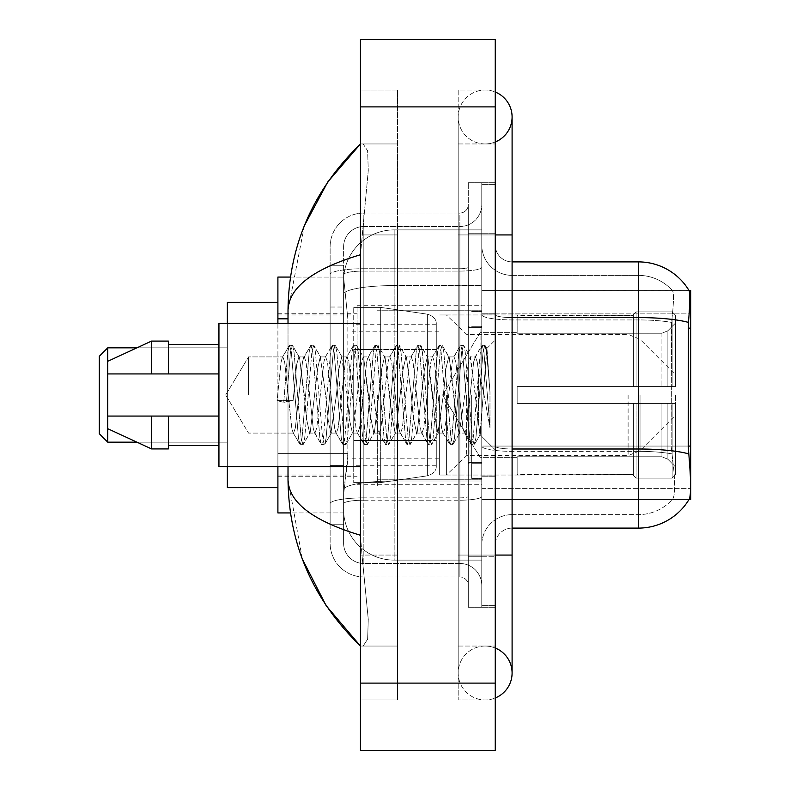 <?xml version="1.0" encoding="UTF-8"?>
<svg xmlns="http://www.w3.org/2000/svg" width="790" height="790" viewBox="0 0 790 790"><rect width="100%" height="100%" fill="white"/><g stroke="black" fill="none" stroke-linecap="round" stroke-linejoin="round"><path stroke-width="0.59" stroke-dasharray="3.95 2.96" d="M495.251 245.048A16.847 16.847 0 0 0 512.098 261.895A16.847 16.847 0 0 1 495.251 245.048L495.251 544.952L495.251 245.048A16.847 16.847 0 0 0 512.098 261.895L512.098 317.59L512.098 261.895L638.458 261.895L638.458 317.59A58.974 10.24 180 0 1 688.485 322.409C689.947 304.041 690.174 293.495 689.157 290.75A58.974 58.974 0 0 0 689.028 290.542L672.369 290.542L689.028 290.542A58.974 58.974 0 0 1 689.157 290.75L481.772 290.542L481.772 499.458L690.687 499.458L481.772 499.458L481.772 290.542L690.687 290.542L481.772 290.542L481.772 499.458L481.772 290.542L690.687 290.542L690.687 499.458L690.687 290.542L690.687 499.458L481.772 499.458L689.028 499.458L672.369 499.458L672.804 498.954L672.369 499.458L689.028 499.458L689.324 498.954C691.023 494.53 691.023 481.781 689.324 460.708L688.248 446.074L481.772 446.074L690.687 446.074M690.687 395L690.687 305.7L690.687 395M357.09 395L357.09 305.7L357.09 395M290.473 277.063L343.729 277.063L277.902 277.063L277.902 453.618L347.837 453.618L347.501 462.397L343.818 492.723L347.837 453.618L347.837 318.834L347.837 453.618L277.902 453.618L277.902 512.937L343.729 512.937L343.611 509.57A50.54 50.54 0 0 0 394.161 560.11L481.772 560.11L481.772 285.575L481.772 560.11L394.161 560.11L481.772 560.11L394.161 560.11L394.161 481.021A50.54 8.779 180 0 0 344.223 488.437A50.54 8.779 180 0 1 394.161 481.021L481.772 481.021L481.772 229.89L481.772 481.021L394.161 481.021L394.161 285.575L481.772 285.575L481.772 229.89L481.772 285.575L394.161 285.575L394.161 229.89L481.772 229.89L394.161 229.89A50.54 50.54 0 0 0 343.68 277.754L347.837 318.834L343.68 277.754A50.54 50.54 0 0 1 394.161 229.89L481.772 229.89L394.161 229.89A50.54 50.54 0 0 0 343.611 280.43L343.611 294.354L343.611 280.43A50.54 50.54 0 0 1 394.161 229.89L394.161 560.11A50.54 50.54 0 0 1 343.611 509.57L343.611 499.29L343.729 512.937L290.473 512.937M343.818 492.723L343.611 499.29L343.818 492.723M277.902 395L277.902 487.667L277.902 395M481.772 395L481.772 305.7L481.772 395M277.902 466.604L277.902 323.396M485.139 646.042A26.959 26.959 0 0 0 458.18 673.001A26.959 26.959 0 0 0 495.251 697.985A26.959 26.959 0 0 1 485.139 699.96A26.959 26.959 0 0 0 495.251 697.985A26.959 26.959 0 0 1 458.18 673.001A26.959 26.959 0 0 1 495.251 648.007A26.959 26.959 0 0 0 485.139 646.042A26.959 26.959 0 0 1 512.098 673.001A26.959 26.959 0 0 0 485.139 646.042M485.139 143.958A26.959 26.959 0 0 1 458.18 116.999A26.959 26.959 0 0 1 495.251 92.015A26.959 26.959 0 0 0 485.139 90.04A26.959 26.959 0 0 1 495.251 92.015A26.959 26.959 0 0 0 458.18 116.999A26.959 26.959 0 0 0 495.251 141.993A26.959 26.959 0 0 1 485.139 143.958A26.959 26.959 0 0 0 512.098 116.999A26.959 26.959 0 0 1 485.139 143.958M495.251 555.064L458.18 555.064L495.251 555.064L481.772 555.064L481.772 605.604L481.772 184.396L481.772 555.064L495.251 555.064L458.18 555.064L458.18 234.936L458.18 699.96L495.251 699.96L495.251 184.396L495.251 699.96L458.18 699.96L458.18 90.04L495.251 90.04L495.251 555.064L495.251 90.04L458.18 90.04L458.18 646.042L458.18 555.064L512.098 555.064L485.139 555.064L512.098 555.064L512.098 673.001M495.251 234.936L458.18 234.936L512.098 234.936L458.18 234.936L485.139 234.936L458.18 234.936L458.18 143.958L458.18 234.936L512.098 234.936L512.098 555.064M377.314 395L377.314 485.978L377.314 395M343.611 492.723L343.611 509.57A50.54 50.54 0 0 0 394.161 560.11A50.54 50.54 0 0 1 343.611 509.57L343.611 492.723M304.417 225.604L288.014 310.421L288.014 479.579L302.373 559.132M288.014 323.396L288.014 466.604M360.457 39.5L495.251 39.5L495.251 750.5L360.457 750.5L360.457 39.5M360.457 234.936L360.457 555.064L360.457 90.04L360.457 234.936L397.528 234.936L397.528 699.96L360.457 699.96L360.457 555.064L360.457 699.96L397.528 699.96L397.528 90.04L360.457 90.04L397.528 90.04L397.528 555.064L397.528 234.936L360.457 234.936M481.772 605.604L495.251 605.604L481.772 605.604M481.772 184.396L495.251 184.396L481.772 184.396M458.18 646.042L495.251 646.042L458.18 646.042M458.18 143.958L495.251 143.958L458.18 143.958M397.528 646.042L397.528 555.064L397.528 646.042L360.457 646.042L363.153 646.042L367.626 639.169L368.268 619.409L361.988 555.064L368.268 619.37L367.626 639.14L363.153 646.042L397.528 646.042M288.014 310.421C288.548 287.738 312.702 269.173 360.457 254.736L368.268 170.63L367.626 150.86L363.153 143.958L360.457 143.958L363.153 143.958L367.626 150.831L368.268 170.591L360.457 254.736L360.457 535.264L361.988 555.064L360.457 535.264C312.81 520.896 288.656 502.341 288.014 479.579M397.528 143.958L363.153 143.958L397.528 143.958M360.457 254.736L360.457 535.264M495.251 395L495.251 313.284L495.251 395M471.66 395L471.66 478.394L471.66 395M672.804 460.708C675.292 481.791 675.292 494.54 672.804 498.954A45.494 45.494 0 0 1 638.458 514.626L512.098 514.626L512.098 460.708L512.098 528.105L512.098 449.006L512.098 514.626L638.458 514.626A45.494 45.494 0 0 0 672.804 498.954C675.292 494.56 675.292 481.811 672.804 460.708L671.184 446.074L671.549 322.409C673.722 304.101 674.058 293.544 672.547 290.75A45.494 45.494 0 0 0 638.458 275.374A45.494 45.494 0 0 1 672.547 290.75C674.058 293.515 673.722 304.061 671.549 322.409L671.184 446.074L672.804 460.708M481.772 460.708L481.772 314.667L481.772 460.708M512.098 528.105A16.847 16.847 0 0 0 495.251 544.952A16.847 16.847 0 0 1 512.098 528.105L638.458 528.105A58.974 58.974 0 0 0 689.324 498.954M481.772 245.048L481.772 314.667L481.772 245.048A30.326 30.326 0 0 0 512.098 275.374A30.326 30.326 0 0 1 481.772 245.048A30.326 30.326 0 0 0 512.098 275.374L512.098 451.347A30.326 5.263 0 0 1 481.772 446.083A30.326 5.263 0 0 0 512.098 451.347L512.098 275.374L638.458 275.374L512.098 275.374M481.772 556.743L481.772 182.707L481.772 607.293L481.772 556.743L495.251 556.743L495.251 607.293L495.251 182.707L495.251 556.743L468.292 556.743L468.292 182.707L468.292 607.293L468.292 556.743L481.772 556.743M688.485 322.409L688.248 446.074L671.184 446.074L688.248 446.074M495.251 607.293L481.772 607.293L495.251 607.293M495.251 182.707L481.772 182.707L495.251 182.707M481.772 544.952A30.326 30.326 0 0 1 512.098 514.626A30.326 30.326 0 0 0 481.772 544.952A30.326 30.326 0 0 1 512.098 514.626M343.611 524.728L330.131 524.728L330.131 465.409L330.131 524.728L343.611 524.728L343.611 465.409L343.611 524.728M343.611 246.737A20.214 20.214 0 0 1 363.834 226.513A20.214 20.214 0 0 0 343.611 246.737L343.611 274.584L343.611 246.737A20.214 20.214 0 0 1 363.834 226.513L363.834 563.487A20.214 20.214 0 0 1 343.611 543.263L343.611 274.584L343.611 543.263A20.214 20.214 0 0 0 363.834 563.487L459.869 563.487L459.869 509.57L459.869 576.967L459.869 497.868L459.869 563.487L363.834 563.487L363.834 500.208L459.869 500.208L459.869 509.57L459.869 500.208A21.903 3.802 0 0 0 481.772 496.406L481.772 267.267L481.772 496.406A21.903 3.802 0 0 1 459.869 500.208L459.869 271.069L459.869 500.208L363.834 500.208L363.834 226.513L459.869 226.513A21.903 21.903 0 0 0 481.772 204.61L481.772 267.267L481.772 204.61A21.903 21.903 0 0 1 459.869 226.513L459.869 271.069L459.869 226.513A21.903 21.903 0 0 0 481.772 204.61M330.131 509.57L330.131 543.263L330.131 509.57M363.834 576.967A33.694 33.694 0 0 1 330.131 543.263A33.694 33.694 0 0 0 363.834 576.967L459.869 576.967A8.423 8.423 0 0 1 468.292 585.39L468.292 204.61L468.292 585.39A8.423 8.423 0 0 0 459.869 576.967L363.834 576.967M468.292 395L468.292 485.978L468.292 395M468.292 182.707L481.772 182.707L468.292 182.707M468.292 607.293L481.772 607.293L468.292 607.293M330.131 246.737A33.694 33.694 0 0 1 363.834 213.033L363.834 497.868L363.834 213.033A33.694 33.694 0 0 0 330.131 246.737L330.131 503.714L330.131 246.737A33.694 33.694 0 0 1 363.834 213.033L459.869 213.033A8.423 8.423 0 0 0 468.292 204.61A8.423 8.423 0 0 1 459.869 213.033L459.869 497.868L459.869 213.033A8.423 8.423 0 0 0 468.292 204.61M363.834 213.033L459.869 213.033M330.131 307.034L330.131 465.409L330.131 265.272L330.131 307.034L343.611 307.034L343.611 465.409L343.611 265.272L343.611 307.034L330.131 307.034M363.834 226.513L459.869 226.513M481.772 585.39A21.903 21.903 0 0 0 459.869 563.487A21.903 21.903 0 0 1 481.772 585.39A21.903 21.903 0 0 0 459.869 563.487M343.611 265.272L330.131 265.272L343.611 265.272M248.564 395L248.564 356.912L248.564 395M360.457 466.604L218.939 466.604L218.939 323.396L218.939 395L218.939 323.396L360.457 323.396M288.222 395L284.657 362.018L282.869 356.912L281.092 362.018L277.053 400.629L283.738 402.347L293.1 400.629L277.053 400.629L283.738 402.347L293.1 400.629L277.053 400.629L281.092 362.018L282.307 357.396L289.12 345.704L287.777 351.985L283.738 402.347L287.777 351.985L289.565 345.329L282.307 357.396L282.869 356.912L284.657 362.018L291.787 427.983L293.011 432.604L291.787 427.983L288.222 395M309.621 395L306.056 362.018L304.269 356.912L303.706 357.396L302.491 362.018L295.351 427.983L293.574 433.088L293.011 432.604L299.825 444.296L298.472 438.016L291.342 351.985L289.565 345.329L292.231 345.329L290.453 351.985L286.415 402.347L290.453 351.985L292.231 345.329L292.675 345.704L289.565 345.329L291.342 351.985L298.472 438.016L300.259 444.671L293.011 432.604L293.574 433.088L295.351 427.983L302.491 362.018L303.706 357.396L310.519 345.704L309.176 351.985L302.047 438.016L300.259 444.671L302.935 444.671L301.148 438.016L294.018 351.985L292.675 345.704L299.489 357.396L298.916 356.912L296.754 364.121L293.1 400.629L296.754 364.121L298.916 356.912L304.269 356.912L310.519 345.704L309.176 351.985L302.047 438.016L300.259 444.671L302.935 444.671L301.148 438.016L294.018 351.985L292.675 345.704L298.916 356.912L304.269 356.912L306.056 362.018L313.186 427.983L314.41 432.604L313.186 427.983L309.621 395M304.269 395L299.489 357.396L306.688 419.668L309.65 433.088L306.688 419.668L304.269 395M331.02 395L327.455 362.018L325.668 356.912L325.105 357.396L323.89 362.018L316.75 427.983L314.973 433.088L314.41 432.604L321.224 444.296L319.871 438.016L312.741 351.985L310.954 345.329L310.519 345.704L313.63 345.329L311.853 351.985L304.713 438.016L302.935 444.671L310.184 432.604L309.65 433.088L314.973 433.088L321.224 444.296L319.871 438.016L312.741 351.985L310.954 345.329L313.63 345.329L311.853 351.985L304.713 438.016L303.37 444.296L309.65 433.088L314.973 433.088L316.75 427.983L323.89 362.018L325.105 357.396L331.918 345.704L330.576 351.985L323.436 438.016L321.658 444.671L321.224 444.296L324.334 444.671L322.547 438.016L315.417 351.985L313.63 345.329L320.859 357.357L314.074 345.704L315.417 351.985L322.547 438.016L324.334 444.671L324.769 444.296L321.658 444.671L323.436 438.016L330.576 351.985L332.353 345.329L325.105 357.396L325.668 356.912L327.455 362.018L334.585 427.983L335.799 432.604L334.585 427.983L331.02 395M325.668 395L320.286 356.912L317.708 368.091L310.184 432.604L317.708 368.091L320.286 356.912L325.668 356.912L320.286 356.912L325.668 395L328.413 422.087L330.951 433.088L328.413 422.087L325.668 395M352.419 395L348.854 362.018L347.067 356.912L346.504 357.396L345.279 362.018L338.15 427.983L336.372 433.088L335.799 432.604L342.613 444.296L341.27 438.016L334.14 351.985L332.353 345.329L335.029 345.329L333.252 351.985L326.112 438.016L324.769 444.296L331.563 432.653L324.769 444.296L326.112 438.016L333.252 351.985L335.029 345.329L335.464 345.704L332.353 345.329L334.14 351.985L341.27 438.016L343.058 444.671L335.799 432.604L336.372 433.088L338.15 427.983L345.279 362.018L346.504 357.396L353.318 345.704L351.975 351.985L344.835 438.016L343.058 444.671L345.734 444.671L343.946 438.016L336.817 351.985L335.464 345.704L342.258 357.347L335.464 345.704L336.817 351.985L343.946 438.016L345.734 444.671L346.168 444.296L343.058 444.671L344.835 438.016L351.975 351.985L353.752 345.329L346.504 357.396L347.067 356.912L348.854 362.018L355.984 427.983L357.199 432.604L355.984 427.983L352.419 395M347.067 395L341.655 356.912L338.92 369.207L336.392 395L330.951 433.088L336.372 433.088L330.951 433.088L336.392 395L338.92 369.207L341.655 356.912L347.067 356.912L341.655 356.912L347.067 395L349.239 418.404L352.409 433.088L349.239 418.404L347.067 395M373.818 395L370.243 362.018L368.466 356.912L367.903 357.396L366.678 362.018L359.549 427.983L357.761 433.088L357.199 432.604L364.012 444.296L362.669 438.016L355.54 351.985L353.752 345.329L356.428 345.329L354.641 351.985L347.511 438.016L346.168 444.296L352.409 433.088L357.761 433.088L357.199 432.604L364.012 444.296L362.669 438.016L355.54 351.985L353.752 345.329L356.428 345.329L354.641 351.985L347.511 438.016L346.168 444.296L352.409 433.088L357.761 433.088L359.549 427.983L366.678 362.018L367.903 357.396L374.717 345.704L373.364 351.985L366.234 438.016L364.457 444.671L364.012 444.296L367.123 444.671L365.345 438.016L358.216 351.985L356.428 345.329L363.676 357.396L363.124 356.912L360.477 367.943L352.972 432.604L360.477 367.943L363.124 356.912L368.466 356.912L374.717 345.704L373.364 351.985L366.234 438.016L364.457 444.671L367.123 444.671L365.345 438.016L358.216 351.985L356.863 345.704L363.124 356.912L368.466 356.912L370.243 362.018L377.383 427.983L378.598 432.604L377.383 427.983L373.818 395M368.466 395L363.676 357.396L370.322 415.303L373.808 433.088L370.322 415.303L368.466 395M395.207 395L391.643 362.018L389.865 356.912L389.302 357.396L388.078 362.018L380.948 427.983L379.161 433.088L378.598 432.604L385.411 444.296L384.068 438.016L376.929 351.985L375.151 345.329L374.717 345.704L377.827 345.329L376.04 351.985L368.91 438.016L367.123 444.671L374.371 432.614L373.808 433.088L379.161 433.088L385.411 444.296L384.068 438.016L376.929 351.985L375.151 345.329L377.827 345.329L376.04 351.985L368.91 438.016L367.567 444.296L373.808 433.088L379.161 433.088L380.948 427.983L388.078 362.018L389.302 357.396L396.116 345.704L394.763 351.985L387.633 438.016L385.846 444.671L385.411 444.296L388.522 444.671L386.745 438.016L379.605 351.985L377.827 345.329L385.076 357.396L384.523 356.912L381.856 368.071L374.371 432.604L381.856 368.071L384.523 356.912L389.865 356.912L396.116 345.704L394.763 351.985L387.633 438.016L385.846 444.671L388.522 444.671L386.745 438.016L379.605 351.985L378.262 345.704L384.523 356.912L389.865 356.912L391.643 362.018L398.772 427.983L399.997 432.604L398.772 427.983L395.207 395M389.865 395L385.076 357.396L391.672 414.819L395.217 433.088L391.672 414.819L389.865 395M416.607 395L413.042 362.018L411.254 356.912L410.691 357.396L409.477 362.018L402.347 427.983L400.56 433.088L399.997 432.604L406.81 444.296L405.468 438.016L398.328 351.985L396.55 345.329L396.116 345.704L399.226 345.329L397.439 351.985L390.309 438.016L388.522 444.671L395.77 432.614L395.217 433.088L400.56 433.088L406.81 444.296L405.468 438.016L398.328 351.985L396.55 345.329L399.226 345.329L397.439 351.985L390.309 438.016L388.957 444.296L395.217 433.088L400.56 433.088L402.347 427.983L409.477 362.018L410.691 357.396L417.505 345.704L416.162 351.985L409.032 438.016L407.245 444.671L406.81 444.296L409.921 444.671L408.134 438.016L401.004 351.985L399.226 345.329L406.465 357.376L405.902 356.912L403.117 369.335L395.77 432.604L403.117 369.335L405.902 356.912L411.254 356.912L417.505 345.704L416.162 351.985L409.032 438.016L407.245 444.671L409.921 444.671L408.134 438.016L401.004 351.985L399.661 345.704L405.902 356.912L411.254 356.912L413.042 362.018L420.171 427.983L421.396 432.604L420.171 427.983L416.607 395M411.254 395L406.445 357.386L411.254 395L413.417 418.325L416.607 433.088L413.417 418.325L411.254 395M438.006 395L434.441 362.018L432.653 356.912L432.091 357.396L430.876 362.018L423.736 427.983L421.959 433.088L421.396 432.604L428.21 444.296L426.857 438.016L419.727 351.985L417.95 345.329L417.505 345.704L420.616 345.329L418.838 351.985L411.709 438.016L409.921 444.671L417.169 432.604L416.607 433.088L421.959 433.088L428.21 444.296L426.857 438.016L419.727 351.985L417.95 345.329L420.616 345.329L418.838 351.985L411.709 438.016L410.356 444.296L416.607 433.088L421.959 433.088L423.736 427.983L430.876 362.018L432.091 357.396L438.904 345.704L437.561 351.985L430.432 438.016L428.644 444.671L428.21 444.296L431.32 444.671L429.533 438.016L422.403 351.985L420.616 345.329L427.874 357.396L427.301 356.912L424.309 370.076L417.169 432.604L424.309 370.076L427.301 356.912L432.653 356.912L438.904 345.704L437.561 351.985L430.432 438.016L428.644 444.671L431.32 444.671L429.533 438.016L422.403 351.985L421.06 345.704L427.301 356.912L432.653 356.912L434.441 362.018L441.571 427.983L442.795 432.604L441.571 427.983L438.006 395M432.653 395L427.874 357.396L434.382 414L437.946 433.088L434.382 414L432.653 395M459.405 395L455.84 362.018L454.053 356.912L453.49 357.396L452.275 362.018L445.135 427.983L443.358 433.088L442.795 432.604L449.609 444.296L448.256 438.016L441.126 351.985L439.339 345.329L438.904 345.704L442.015 345.329L440.237 351.985L433.098 438.016L431.32 444.671L438.549 432.644L431.755 444.296L433.098 438.016L440.237 351.985L442.015 345.329L442.449 345.704L439.339 345.329L441.126 351.985L448.256 438.016L450.043 444.671L442.795 432.604L443.358 433.088L445.135 427.983L452.275 362.018L453.49 357.396L460.303 345.704L458.96 351.985L451.821 438.016L450.043 444.671L452.719 444.671L450.932 438.016L443.802 351.985L442.449 345.704L449.263 357.386L448.72 356.912L446.034 368.071L443.348 395L437.946 433.088L443.358 433.088L437.946 433.088L443.348 395L446.034 368.071L448.72 356.912L454.053 356.912L460.303 345.704L458.96 351.985L451.821 438.016L450.043 444.671L452.719 444.671L450.932 438.016L443.802 351.985L442.449 345.704L448.72 356.912L454.053 356.912L455.84 362.018L462.97 427.983L464.184 432.604L462.97 427.983L459.405 395M454.053 395L449.263 357.396L456.65 421.88L459.306 433.088L456.65 421.88L454.053 395M478.424 370.856L478.394 423.776L475.452 395L470.099 356.912L467.334 368.436L464.767 395L459.306 433.088L464.757 433.088L470.998 444.296L469.655 438.016L462.525 351.985L460.738 345.329L460.303 345.704L463.414 345.329L461.637 351.985L454.497 438.016L452.719 444.671L459.938 432.653L453.154 444.296L454.497 438.016L461.637 351.985L463.414 345.329L463.849 345.704L460.738 345.329L462.525 351.985L469.655 438.016L471.442 444.671L464.184 432.604L464.757 433.088L466.535 427.983L470.099 395L466.535 427.983L464.757 433.088L459.306 433.088L464.767 395L467.334 368.436L470.099 356.912L475.452 356.912L473.664 362.018L470.099 395L473.664 362.018L474.889 357.396L481.703 345.704L480.35 351.985L473.22 438.016L471.442 444.671L474.109 444.671L472.331 438.016L465.201 351.985L463.849 345.704L470.662 357.396L470.099 356.912L475.452 356.912L481.703 345.704L480.35 351.985L473.22 438.016L471.442 444.671L474.109 444.671L472.331 438.016L465.201 351.985L463.849 345.704L470.662 357.396L479.925 434.599L486.996 348.716L489.978 392.146L489.978 427.913L484.082 395L478.424 370.856L478.394 423.776L480.261 434.48L486.699 348.607L489.978 392.146L486.591 351.985L484.813 345.329L483.026 351.985L475.896 438.016L474.109 444.671L475.896 438.016L483.026 351.985L484.813 345.329L486.591 351.985L489.978 392.146L489.978 427.913L483.924 351.985L482.137 345.329L481.703 345.704L484.813 345.329L482.137 345.329L483.924 351.985L489.978 427.913L484.082 395L478.424 370.856L477.229 362.018L475.452 356.912L477.229 362.018L478.424 370.856M218.939 373.937L218.939 344.46L218.939 373.937L168.389 373.937L168.389 344.46L168.389 373.937L218.939 373.937L218.939 344.46L218.939 373.937L168.389 373.937L168.389 341.082L168.389 373.937L151.542 373.937L151.542 341.082L151.542 373.937L107.736 373.937L107.736 361.307L107.736 373.937L168.389 373.937L168.389 341.082L151.542 341.082L151.542 373.937L107.736 373.937L107.736 361.307L107.736 373.937M107.736 416.063L107.736 428.694L151.542 448.918L151.542 416.063L168.389 416.063L168.389 445.54L168.389 416.063L218.939 416.063L218.939 445.54L218.939 416.063L168.389 416.063L168.389 448.918L168.389 416.063L151.542 416.063L151.542 448.918L151.542 416.063L107.736 416.063L107.736 428.694L107.736 416.063L168.389 416.063L168.389 445.54L168.389 416.063L218.939 416.063L218.939 445.54L218.939 416.063M168.389 373.937L151.542 373.937M118.885 416.063L151.542 416.063M151.542 448.918L168.389 448.918L168.389 416.063M99.313 433.75L107.736 442.173L107.736 395L107.736 442.173L99.313 433.75L99.313 356.25L99.313 433.75L99.313 356.25L107.736 347.827L107.736 442.173L107.736 347.827L107.736 395L107.736 347.827L227.362 347.827L227.362 487.667L227.362 302.333L227.362 466.604M480.083 395L480.083 327.603L480.083 395M517.154 386.577L517.154 395L517.154 386.577L661.931 386.577L517.154 386.577L633.402 386.577L633.402 314.568L633.402 386.577L636.098 386.577L636.098 311.862L636.098 386.577L517.154 386.577L517.154 403.423L633.402 403.423L633.402 474.583L633.402 403.423L517.154 403.423L517.154 386.577L517.154 403.423L517.154 386.577L675.529 386.577L675.529 315.25L675.529 386.577L672.152 386.577L672.152 311.862L672.152 386.577L636.098 386.577L675.529 386.577L675.529 323.041L675.529 386.577L517.154 386.577L633.402 386.577L633.402 314.568L633.402 315.417L517.154 314.973L633.402 315.417L633.402 386.577L633.402 314.568L636.098 311.862L633.402 314.568L633.402 386.577L636.098 386.577L636.098 311.862L672.152 311.862L636.098 311.862L636.098 386.577L517.154 386.577L517.154 403.423L675.529 403.423L675.529 474.75L675.529 403.423L672.152 403.423L672.152 478.138L675.529 474.75L672.152 478.138L672.152 403.423L636.098 403.423L636.098 478.138L672.152 478.138L636.098 478.138L636.098 403.423L633.402 403.423L633.402 475.432L636.098 478.138L633.402 475.432L633.402 403.423L675.529 403.423L675.529 474.75L675.529 466.959L667.886 459.257L661.931 456.768L667.886 459.257L675.529 466.959L675.529 403.423L517.154 403.423L633.402 403.423L633.402 474.583L517.154 475.027L633.402 474.583L633.402 403.423L517.154 403.423L517.154 386.577M517.154 333.232L661.931 333.232L517.154 333.232L517.154 315.417L517.154 333.232L661.931 333.232L667.886 330.743L675.529 323.041L675.529 315.25L672.152 311.862L675.529 315.25L675.529 323.041L667.886 330.743L661.931 333.232L517.154 333.232L517.154 314.973L633.402 315.417L633.402 314.568L633.402 315.417L517.154 315.417L517.154 333.232M439.645 395L439.645 475.027L439.645 395M352.034 395L352.034 475.027L352.034 395M517.154 456.768L661.931 456.768L517.154 456.768L517.154 474.583L517.154 456.768L661.931 456.768L667.886 459.257L661.931 456.768L517.154 456.768L517.154 475.027L633.402 474.583L517.154 474.583L517.154 456.768M380.681 440.494L380.681 307.389L380.681 349.506L427.627 349.506L427.627 314.213C433.661 316.276 436.544 319.614 436.278 324.216L436.278 349.506L353.723 349.506L353.723 482.611L353.723 440.494L436.278 440.494L436.278 465.764L436.278 324.236L436.278 349.516L353.723 349.506L353.723 465.764L353.723 440.494L436.278 440.494L436.278 465.764L436.278 324.236L436.278 349.516L353.723 349.506L353.723 482.611L353.723 440.494L436.278 440.494L436.278 465.764L436.278 324.236L436.278 349.516L353.723 349.506L353.723 465.764L353.723 440.494L380.681 440.494L380.681 307.389L380.681 349.506L353.723 349.506L353.723 307.389L353.723 482.611L353.723 440.494L436.278 440.484L436.278 465.784C436.544 470.386 433.661 473.724 427.627 475.787L427.627 440.494L436.278 440.494L436.278 465.784C436.544 470.386 433.661 473.724 427.627 475.787L427.627 440.494L436.278 440.494L436.278 465.784C436.544 470.386 433.661 473.724 427.627 475.787L427.627 440.494L380.681 440.494L380.681 482.611L380.681 307.389L380.681 349.506L353.723 349.506L353.723 465.764L353.723 440.494L427.627 440.494M227.362 487.667L277.902 487.667L227.362 487.667L227.362 302.333L227.362 487.667L227.362 347.827L136.937 347.827M633.402 403.423L633.402 475.432L636.098 478.138L672.152 478.138L675.529 474.75L675.529 403.423L675.529 474.75L672.152 478.138L672.152 403.423L672.152 478.138L636.098 478.138L636.098 403.423L636.098 478.138L633.402 475.432L633.402 403.423L636.098 403.423L633.402 403.423M633.402 474.583L633.402 475.432L633.402 474.583M636.098 311.862L633.402 314.568L636.098 311.862L672.152 311.862L672.152 386.577L672.152 311.862L636.098 311.862M672.152 403.423L636.098 403.423L672.152 403.423M636.098 386.577L672.152 386.577L636.098 386.577M672.152 386.577L675.529 386.577L675.529 315.25L675.529 386.577L672.152 386.577M675.529 315.25L672.152 311.862L675.529 315.25L675.529 386.577L675.529 315.25M675.529 403.423L675.529 474.75L675.529 466.959L667.886 459.257L675.529 466.959L675.529 403.423L667.886 403.423L675.529 403.423M667.886 330.743L675.529 323.041L667.886 330.743L661.931 333.232L667.886 330.743L667.886 386.577L675.529 386.577L661.931 386.577L667.886 386.577L667.886 330.743M661.931 403.423L517.154 403.423L517.154 395L517.154 403.423L661.931 403.423L661.931 456.768L661.931 403.423M227.362 323.396L227.362 395L227.362 302.333L277.902 302.333L227.362 302.333M136.937 442.173L227.362 442.173L107.736 442.173L107.736 347.827L227.362 347.827M675.529 395L675.529 415.214L675.529 395M466.604 395L466.604 455.652L466.604 395M446.39 395L446.39 475.027L446.39 395M427.627 349.506L427.627 314.213L427.627 349.506L380.681 349.506M690.687 328.136L688.248 328.136M344.934 292.359A50.54 8.779 180 0 1 394.161 285.575A50.54 8.779 180 0 0 344.934 292.359M343.611 280.43A50.54 50.54 0 0 1 394.161 229.89L394.161 481.021A50.54 8.779 0 0 0 343.611 489.79A50.54 8.779 180 0 1 394.161 481.021L394.161 229.89A50.54 50.54 0 0 0 343.68 277.754M343.611 509.57A50.54 50.54 0 0 0 394.161 560.11A50.54 50.54 0 0 1 343.611 509.57M288.014 318.834L277.902 318.834M481.772 488.378L690.687 488.378L481.772 488.378M481.772 313.156L690.687 313.156L481.772 313.156M360.457 106.897L495.251 106.897M360.457 683.103L495.251 683.103M397.528 555.064L360.457 555.064L397.528 555.064M397.528 234.936L361.988 234.936L397.528 234.936M394.161 481.021L481.772 481.021L394.161 481.021M394.161 285.575L481.772 285.575L394.161 285.575A50.54 8.779 180 0 0 343.611 294.354A50.54 8.779 0 0 1 394.161 285.575M688.673 453.875A58.974 10.24 180 0 0 638.458 449.006L512.098 449.006L512.098 317.59L638.458 317.59L638.458 514.626L638.458 275.374A45.494 45.494 0 0 1 672.547 290.75A45.494 45.494 0 0 0 638.458 275.374L638.458 319.93A45.494 7.9 180 0 1 671.549 322.409A45.494 7.9 180 0 0 638.458 319.93L638.458 451.347A45.494 7.9 180 0 1 671.816 453.875A45.494 7.9 180 0 0 638.458 451.347L638.458 528.105M495.251 233.257L481.772 233.257L495.251 233.257M512.098 317.59A16.847 2.923 0 0 1 495.251 314.667A16.847 2.923 0 0 0 512.098 317.59L512.098 449.006A16.847 2.923 -0 0 1 495.251 446.083A16.847 2.923 0 0 0 512.098 449.006M638.458 319.93L512.098 319.93A30.326 5.263 0 0 1 481.772 314.667A30.326 5.263 0 0 0 512.098 319.93L638.458 319.93M638.458 451.347L512.098 451.347L638.458 451.347M363.834 497.868A33.694 5.856 180 0 0 330.131 503.714A33.694 5.856 180 0 1 363.834 497.868L459.869 497.868A8.423 1.462 0 0 0 468.292 496.406A8.423 1.462 0 0 1 459.869 497.868L363.834 497.868M468.292 233.257L481.772 233.257L468.292 233.257M363.834 268.728L459.869 268.728A8.423 1.462 0 0 0 468.292 267.267A8.423 1.462 0 0 1 459.869 268.728L363.834 268.728A33.694 5.856 180 0 0 330.131 274.584A33.694 5.856 180 0 1 363.834 268.728M363.834 271.069L459.869 271.069A21.903 3.802 0 0 0 481.772 267.267A21.903 3.802 0 0 1 459.869 271.069L363.834 271.069A20.214 3.516 180 0 0 343.611 274.584A20.214 3.516 180 0 1 363.834 271.069M363.834 500.208A20.214 3.516 180 0 0 343.611 503.714A20.214 3.516 180 0 1 363.834 500.208M363.834 563.487A20.214 20.214 0 0 1 343.611 543.263M343.611 465.409L330.131 465.409L343.611 465.409M469.971 395L469.971 462.397L469.971 395M661.931 333.232L661.931 386.577L661.931 333.232M667.886 403.423L667.886 459.257L667.886 403.423M353.723 307.389L380.681 307.389L427.627 314.213C433.661 316.276 436.544 319.614 436.278 324.216L436.278 349.506L436.278 324.216C436.544 319.614 433.661 316.276 427.627 314.213L380.681 307.389L353.723 307.389L380.681 307.389L427.627 314.213L427.627 475.787L427.627 314.213L427.627 475.787L380.681 482.611L353.723 482.611L380.681 482.611L427.627 475.787L380.681 482.611L353.723 482.611M640.028 395L640.028 450.715L640.028 395M628.109 395L628.109 455.652L628.109 395M357.09 305.7L481.772 305.7M277.902 313.284L357.09 313.284M357.09 484.3L481.772 484.3M277.902 476.716L357.09 476.716M458.18 555.064L458.18 673.001L458.18 555.064M458.18 234.936L458.18 116.999L458.18 234.936M512.098 234.936L512.098 116.999M377.314 310.756L481.772 310.756L377.314 310.756M377.314 479.244L481.772 479.244L377.314 479.244M481.772 313.284L495.251 313.284L481.772 313.284M471.66 478.394L481.772 478.394L471.66 478.394M481.772 326.764L471.66 326.764L481.772 326.764M481.772 463.236L471.66 463.236L481.772 463.236M471.66 311.606L481.772 311.606L471.66 311.606M481.772 476.716L495.251 476.716L481.772 476.716M468.292 327.603L481.772 327.603L468.292 327.603M468.292 462.397L481.772 462.397L468.292 462.397M225.673 395L248.564 356.912L282.869 356.912L248.564 356.912L225.673 395L248.564 433.088L293.574 433.088L248.564 433.088L225.673 395M481.772 475.876L495.251 475.876L481.772 475.876M480.083 327.603L481.772 325.924L480.083 327.603L469.971 327.603L468.292 325.924L469.971 327.603L480.083 327.603M469.971 462.397L480.083 462.397L481.772 464.076L480.083 462.397L469.971 462.397L468.292 464.076L469.971 462.397M377.314 485.978L468.292 485.978L377.314 485.978M486.699 348.607L495.251 340.065L486.699 348.607M479.915 434.609L495.251 449.935L479.915 434.609M168.389 344.46L218.939 344.46M107.736 361.307L151.542 341.082M168.389 445.54L218.939 445.54M377.314 304.022L468.292 304.022L377.314 304.022M481.772 314.124L495.251 314.124L481.772 314.124M480.271 434.48L474.553 444.296L480.271 434.48M486.996 348.716L485.248 345.704L486.996 348.716M442.627 395L480.083 332.659L517.154 332.659L480.083 332.659L442.627 395L480.083 457.341L517.154 457.341L480.083 457.341L442.627 395M439.645 475.027L517.154 475.027L439.645 475.027L446.39 475.027L466.604 455.652L628.109 455.652L640.028 450.715L675.529 415.214M352.034 458.18L439.645 458.18M277.902 475.027L352.034 475.027M277.902 314.973L352.034 314.973M352.034 331.82L439.645 331.82M439.645 314.973L517.154 314.973L439.645 314.973L446.39 314.973L466.604 334.348L628.109 334.348L640.028 339.285L675.529 374.786M436.278 324.236L353.723 324.236M436.278 465.764L353.723 465.764M107.736 442.173L227.362 442.173M99.313 356.25L107.736 347.827"/><path stroke-width="1.19" d="M690.687 499.458L689.028 499.458L689.324 498.954C691.023 494.56 691.023 481.811 689.324 460.708L688.248 446.074L688.485 322.409C689.947 304.081 690.174 293.534 689.157 290.75L690.687 290.542L690.687 499.458M290.473 277.063L277.902 277.063L277.902 323.396M290.473 512.937L277.902 512.937L277.902 466.604M495.251 555.064L512.098 555.064L512.098 116.999A26.959 26.959 0 0 1 495.251 141.993A26.959 26.959 0 0 0 495.251 92.015A26.959 26.959 0 0 1 512.098 116.999A26.959 26.959 0 0 0 495.251 92.015A26.959 26.959 0 0 1 512.098 116.999M495.251 697.985A26.959 26.959 0 0 0 495.251 648.007A26.959 26.959 0 0 1 495.251 697.985A26.959 26.959 0 0 0 512.098 673.001A26.959 26.959 0 0 1 495.251 697.985M360.457 254.736C312.81 269.104 288.656 287.659 288.014 310.421L288.014 323.396M288.014 466.604L288.014 479.579C288.548 502.262 312.702 520.827 360.457 535.264M360.457 750.5L495.251 750.5L495.251 39.5L360.457 39.5L360.457 750.5M288.014 310.421C288.735 245.631 312.88 190.143 360.457 143.958L327.761 181.957L304.417 225.604M302.373 559.132L326.142 605.644L360.457 646.042C312.88 599.857 288.735 544.369 288.014 479.579M689.324 498.954A58.974 58.974 0 0 1 638.458 528.105L512.098 528.105M688.485 322.409A58.974 10.24 180 0 0 638.458 317.59L638.458 261.895A58.974 58.974 0 0 1 689.157 290.75A58.974 58.974 0 0 0 638.458 261.895A58.974 58.974 0 0 1 689.028 290.542A58.974 58.974 0 0 0 638.458 261.895L512.098 261.895M360.457 323.396L218.939 323.396L218.939 466.604L360.457 466.604M107.736 361.307L107.736 442.173L99.313 433.75L99.313 356.25L107.736 347.827L107.736 361.307L151.542 341.082L151.542 373.937L218.939 373.937M107.736 373.937L151.542 373.937M151.542 341.082L168.389 341.082L168.389 373.937M218.939 416.063L168.389 416.063L168.389 448.918L151.542 448.918L151.542 416.063L107.736 416.063L107.736 428.694L151.542 448.918M107.736 416.063L118.885 416.063M168.389 416.063L151.542 416.063M227.362 466.604L227.362 487.667L277.902 487.667M277.902 302.333L227.362 302.333L227.362 323.396M690.687 328.136L688.248 328.136M690.687 446.074L688.248 446.074M288.014 318.834L277.902 318.834M495.251 234.936L512.098 234.936M360.457 683.103L495.251 683.103M360.457 106.897L495.251 106.897M638.458 528.105L638.458 317.59L512.098 317.59M688.673 453.875A58.974 10.24 180 0 0 638.458 449.006L512.098 449.006M512.098 555.064L512.098 673.001M360.457 143.958L354.601 149.616M360.457 646.042L354.601 640.384M168.389 344.46L218.939 344.46M168.389 445.54L218.939 445.54M107.736 442.173L136.937 442.173M107.736 347.827L136.937 347.827"/></g></svg>
